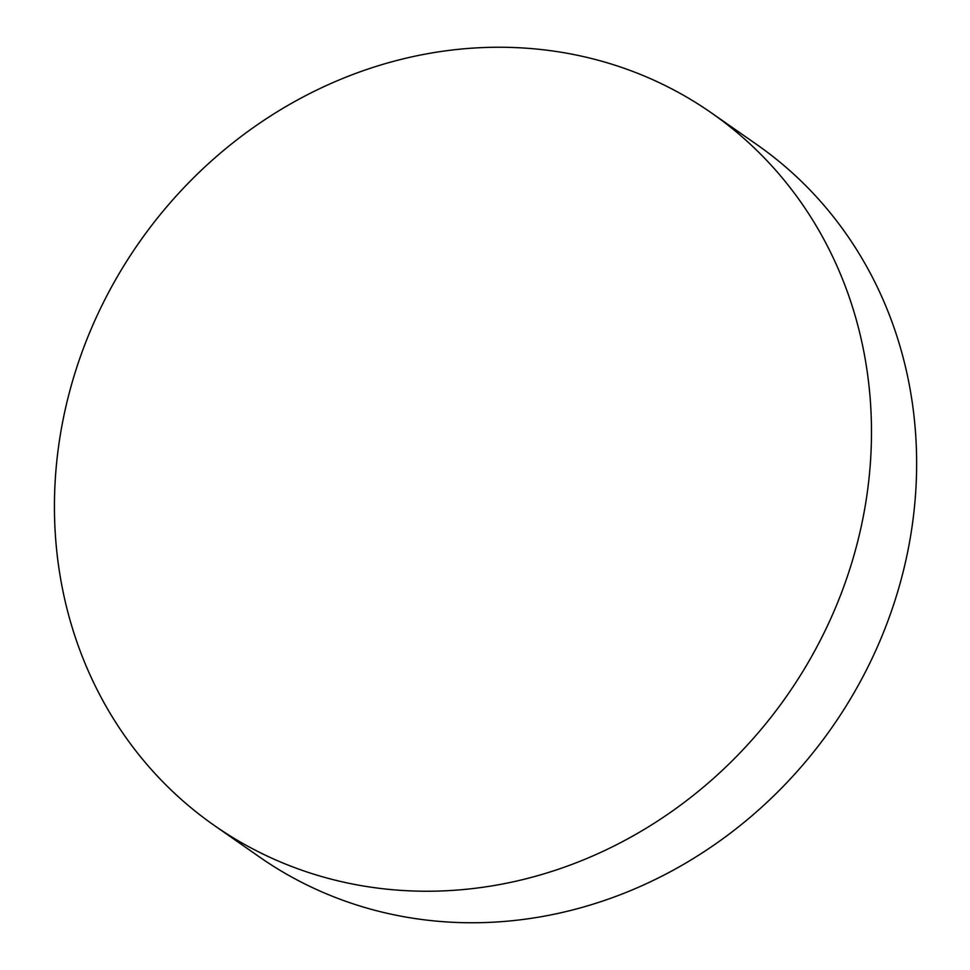 <?xml version="1.0" encoding="UTF-8"?>
<svg xmlns="http://www.w3.org/2000/svg" width="970" height="970" viewBox="0 0 970 970"><rect width="100%" height="100%" fill="white"/><g stroke="black" fill="none" stroke-linecap="round" stroke-linejoin="round"><path stroke-width="1.45" d="M395.566 889.975A434.414 395.299 -55.1 0 0 865.895 501.805A434.414 395.299 -55.1 0 0 711.628 113.041A434.414 395.299 -55.1 0 0 530.347 48.5A434.414 395.299 -55.1 0 0 60.031 436.67A434.414 395.299 -55.1 0 0 214.285 825.446A434.414 395.299 -55.1 0 0 395.566 889.975M214.285 825.446L259.439 856.959A434.414 395.299 -55.1 0 0 440.719 921.5A434.414 395.299 -55.1 0 0 882.773 634.15A434.414 395.299 -55.1 0 0 756.782 144.554L711.628 113.041"/></g></svg>
